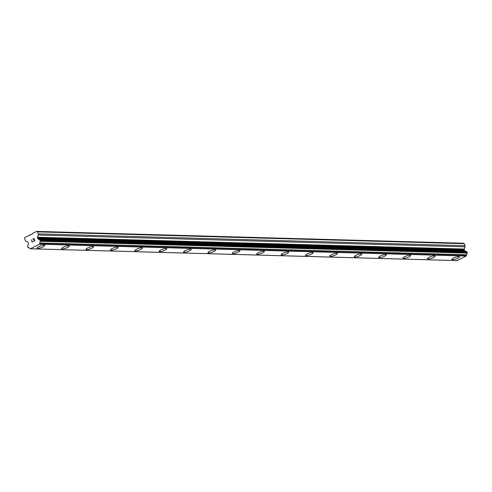 <?xml version="1.0" encoding="UTF-8"?>
<svg xmlns="http://www.w3.org/2000/svg" width="492" height="492" viewBox="0 0 492 492"><rect width="100%" height="100%" fill="white"/><g stroke="black" fill="none" stroke-linecap="round" stroke-linejoin="round"><path stroke-width="0.74" d="M44.889 245.348A4.028 0.922 -19 0 1 42.386 247.144A4.028 0.922 -19 0 1 37.976 248.226A4.028 0.922 -19 0 1 37.269 247.974A4.028 0.922 -19 0 1 39.766 246.178A4.028 0.922 -19 0 1 44.182 245.09A4.028 0.922 -19 0 1 44.889 245.348A4.028 0.922 -19 0 1 42.398 247.144A4.028 0.922 -19 0 1 37.982 248.239A4.028 0.922 -19 0 1 37.269 247.974M69.274 246.025A4.028 0.922 -19 0 1 66.771 247.814A4.028 0.922 -19 0 1 62.361 248.903A4.028 0.922 -19 0 1 61.654 248.644A4.028 0.922 -19 0 1 64.151 246.855A4.028 0.922 -19 0 1 68.566 245.766A4.028 0.922 -19 0 1 69.274 246.025A4.028 0.922 -19 0 1 66.783 247.82A4.028 0.922 -19 0 1 62.367 248.909A4.028 0.922 -19 0 1 61.654 248.651M93.658 246.695A4.028 0.922 -19 0 1 91.155 248.491A4.028 0.922 -19 0 1 86.752 249.579A4.028 0.922 -19 0 1 86.038 249.321A4.028 0.922 -19 0 1 88.535 247.525A4.028 0.922 -19 0 1 92.951 246.437A4.028 0.922 -19 0 1 93.658 246.701A4.028 0.922 -19 0 1 91.168 248.497A4.028 0.922 -19 0 1 86.752 249.585A4.028 0.922 -19 0 1 86.038 249.321M118.043 247.371A4.028 0.922 -19 0 1 115.546 249.167A4.028 0.922 -19 0 1 111.137 250.256A4.028 0.922 -19 0 1 110.423 249.998A4.028 0.922 -19 0 1 112.92 248.202A4.028 0.922 -19 0 1 117.336 247.113A4.028 0.922 -19 0 1 118.049 247.378A4.028 0.922 -19 0 1 115.552 249.173A4.028 0.922 -19 0 1 111.137 250.262A4.028 0.922 -19 0 1 110.429 249.998M142.434 248.048A4.028 0.922 -19 0 1 139.931 249.844A4.028 0.922 -19 0 1 135.521 250.926A4.028 0.922 -19 0 1 134.814 250.668A4.028 0.922 -19 0 1 137.305 248.878A4.028 0.922 -19 0 1 141.721 247.79A4.028 0.922 -19 0 1 142.434 248.048A4.028 0.922 -19 0 1 139.937 249.844A4.028 0.922 -19 0 1 135.521 250.932A4.028 0.922 -19 0 1 134.814 250.674M166.819 248.718A4.028 0.922 -19 0 1 164.316 250.514A4.028 0.922 -19 0 1 159.906 251.603A4.028 0.922 -19 0 1 159.199 251.344A4.028 0.922 -19 0 1 161.69 249.555A4.028 0.922 -19 0 1 166.112 248.46A4.028 0.922 -19 0 1 166.819 248.724A4.028 0.922 -19 0 1 164.328 250.52A4.028 0.922 -19 0 1 159.906 251.609A4.028 0.922 -19 0 1 159.199 251.35M191.203 249.395A4.028 0.922 -19 0 1 188.7 251.191A4.028 0.922 -19 0 1 184.291 252.279A4.028 0.922 -19 0 1 183.584 252.021A4.028 0.922 -19 0 1 186.081 250.225A4.028 0.922 -19 0 1 190.496 249.137A4.028 0.922 -19 0 1 191.203 249.401A4.028 0.922 -19 0 1 188.713 251.197A4.028 0.922 -19 0 1 184.297 252.285A4.028 0.922 -19 0 1 183.584 252.021M215.588 250.071A4.028 0.922 -19 0 1 213.085 251.867A4.028 0.922 -19 0 1 208.676 252.95A4.028 0.922 -19 0 1 207.968 252.691A4.028 0.922 -19 0 1 210.465 250.902A4.028 0.922 -19 0 1 214.881 249.813A4.028 0.922 -19 0 1 215.588 250.071A4.028 0.922 -19 0 1 213.097 251.867A4.028 0.922 -19 0 1 208.682 252.956A4.028 0.922 -19 0 1 207.968 252.697M239.973 250.742A4.028 0.922 -19 0 1 237.476 252.537A4.028 0.922 -19 0 1 233.067 253.626A4.028 0.922 -19 0 1 232.353 253.368A4.028 0.922 -19 0 1 234.85 251.578A4.028 0.922 -19 0 1 239.266 250.489A4.028 0.922 -19 0 1 239.979 250.748A4.028 0.922 -19 0 1 237.482 252.544A4.028 0.922 -19 0 1 233.067 253.632A4.028 0.922 -19 0 1 232.359 253.374M264.364 251.418A4.028 0.922 -19 0 1 261.861 253.214A4.028 0.922 -19 0 1 257.451 254.303A4.028 0.922 -19 0 1 256.744 254.044A4.028 0.922 -19 0 1 259.235 252.248A4.028 0.922 -19 0 1 263.65 251.16A4.028 0.922 -19 0 1 264.364 251.424A4.028 0.922 -19 0 1 261.867 253.22A4.028 0.922 -19 0 1 257.451 254.309A4.028 0.922 -19 0 1 256.744 254.044M288.749 252.095A4.028 0.922 -19 0 1 286.246 253.89A4.028 0.922 -19 0 1 281.836 254.973A4.028 0.922 -19 0 1 281.129 254.721A4.028 0.922 -19 0 1 283.62 252.925A4.028 0.922 -19 0 1 288.035 251.836A4.028 0.922 -19 0 1 288.749 252.095A4.028 0.922 -19 0 1 286.252 253.89A4.028 0.922 -19 0 1 281.836 254.985A4.028 0.922 -19 0 1 281.129 254.721M313.133 252.771A4.028 0.922 -19 0 1 310.643 254.567A4.028 0.922 -19 0 1 306.227 255.655A4.028 0.922 -19 0 1 305.514 255.397A4.028 0.922 -19 0 1 308.01 253.601A4.028 0.922 -19 0 1 312.426 252.513A4.028 0.922 -19 0 1 313.133 252.771A4.028 0.922 -19 0 1 310.63 254.567A4.028 0.922 -19 0 1 306.221 255.649A4.028 0.922 -19 0 1 305.514 255.391M337.518 253.442A4.028 0.922 -19 0 1 335.015 255.237A4.028 0.922 -19 0 1 330.606 256.326A4.028 0.922 -19 0 1 329.898 256.068A4.028 0.922 -19 0 1 332.395 254.272A4.028 0.922 -19 0 1 336.811 253.183A4.028 0.922 -19 0 1 337.518 253.448A4.028 0.922 -19 0 1 335.027 255.243A4.028 0.922 -19 0 1 330.612 256.332A4.028 0.922 -19 0 1 329.898 256.068M361.903 254.118A4.028 0.922 -19 0 1 359.406 255.914A4.028 0.922 -19 0 1 354.996 257.002A4.028 0.922 -19 0 1 354.283 256.744A4.028 0.922 -19 0 1 356.78 254.948A4.028 0.922 -19 0 1 361.196 253.86A4.028 0.922 -19 0 1 361.909 254.124A4.028 0.922 -19 0 1 359.412 255.92A4.028 0.922 -19 0 1 354.996 257.008A4.028 0.922 -19 0 1 354.283 256.744M386.294 254.794A4.028 0.922 -19 0 1 383.797 256.59A4.028 0.922 -19 0 1 379.381 257.679A4.028 0.922 -19 0 1 378.674 257.421A4.028 0.922 -19 0 1 381.165 255.625A4.028 0.922 -19 0 1 385.58 254.536A4.028 0.922 -19 0 1 386.294 254.794A4.028 0.922 -19 0 1 383.791 256.59A4.028 0.922 -19 0 1 379.381 257.673A4.028 0.922 -19 0 1 378.668 257.414M410.679 255.465A4.028 0.922 -19 0 1 408.175 257.261A4.028 0.922 -19 0 1 403.766 258.349A4.028 0.922 -19 0 1 403.059 258.091A4.028 0.922 -19 0 1 405.549 256.301A4.028 0.922 -19 0 1 409.965 255.207A4.028 0.922 -19 0 1 410.679 255.471A4.028 0.922 -19 0 1 408.182 257.267A4.028 0.922 -19 0 1 403.766 258.355A4.028 0.922 -19 0 1 403.059 258.097M435.063 256.141A4.028 0.922 -19 0 1 432.56 257.937A4.028 0.922 -19 0 1 428.151 259.026A4.028 0.922 -19 0 1 427.443 258.767A4.028 0.922 -19 0 1 429.94 256.972A4.028 0.922 -19 0 1 434.356 255.883A4.028 0.922 -19 0 1 435.063 256.147A4.028 0.922 -19 0 1 432.573 257.943A4.028 0.922 -19 0 1 428.151 259.032A4.028 0.922 -19 0 1 427.443 258.767M459.448 256.818A4.028 0.922 -19 0 1 456.945 258.614A4.028 0.922 -19 0 1 452.535 259.696A4.028 0.922 -19 0 1 451.828 259.438A4.028 0.922 -19 0 1 454.325 257.648A4.028 0.922 -19 0 1 458.741 256.56A4.028 0.922 -19 0 1 459.448 256.818A4.028 0.922 -19 0 1 456.957 258.614A4.028 0.922 -19 0 1 452.542 259.702A4.028 0.922 -19 0 1 451.828 259.444M465.949 251.627A1.464 1.218 -88.4 0 1 465.364 251.012L464.811 250.717A0.732 0.609 -88.4 0 1 464.485 250.323L464.233 249.598A0.732 0.609 -88.4 0 1 464.233 249.038L465.002 246.806A1.464 1.218 -88.4 0 0 465.008 245.686L464.319 243.681L463.359 243.214L36.611 231.406L37.564 231.873L38.253 233.878A1.464 1.218 91.6 0 1 38.253 234.998L37.484 237.23A0.732 0.609 -88.4 0 0 37.484 237.79L37.73 238.515A0.732 0.609 -88.4 0 0 38.062 238.909L38.61 239.21A1.464 1.218 -88.4 0 0 40.012 239.862L40.51 241.295A1.464 1.218 -88.4 0 0 39.901 242.968L39.471 244.216L30.498 248.767L29.458 248.269A1.464 1.218 -88.4 0 0 28.05 247.617L27.558 246.178A1.464 1.218 -88.4 0 0 28.167 244.506L28.376 243.823A0.732 0.609 -88.4 0 0 28.376 243.263L28.124 242.538A0.732 0.609 -88.4 0 0 27.798 242.144L25.947 241.24A1.464 1.218 91.6 0 1 25.289 240.459L24.6 238.454L25 237.298L32.331 233.977L32.497 233.497L36.611 231.406M457.062 260.569L466.219 256.024L466.656 254.776A1.464 1.218 -88.4 0 1 467.265 253.103L466.865 251.652L40.209 239.868M34.606 240.76L34.274 239.813L34.606 240.766L33.585 241.283L34.606 240.76M33.665 239.936L34.219 239.653L33.665 239.936M34.219 239.653L33.893 238.7L34.225 239.653M33.893 238.7L32.872 239.217L33.893 238.7M33.973 238.472L32.823 239.063L33.973 238.472L34.791 240.852L33.641 241.443M32.515 241.277L32.22 242.156L31.402 239.776L32.22 242.156M31.402 239.776L32.251 241.781L31.402 239.776M29.852 235.231L29.114 235.213M464.319 243.681L37.564 231.873M465.168 250.889L38.413 239.081M465.364 251.012L38.61 239.21M466.219 256.024L39.471 244.216M457.252 260.575L30.498 248.767M465.008 245.686L38.253 233.878M465.002 246.806L38.253 234.998M464.233 249.038L37.484 237.23M464.233 249.598L37.484 237.79M464.485 250.323L37.73 238.515M464.811 250.717L38.062 238.909M467.136 251.873L40.387 240.065M467.4 252.636L40.645 240.828M467.265 253.103L40.51 241.295M466.656 254.776L39.901 242.968M466.644 255.01L39.889 243.202M466.354 255.84L39.606 244.038M28.831 247.636L28.05 247.617M466.865 251.652L40.11 239.844M457.154 260.594L30.406 248.786M28.874 247.654L27.958 247.63"/></g></svg>
